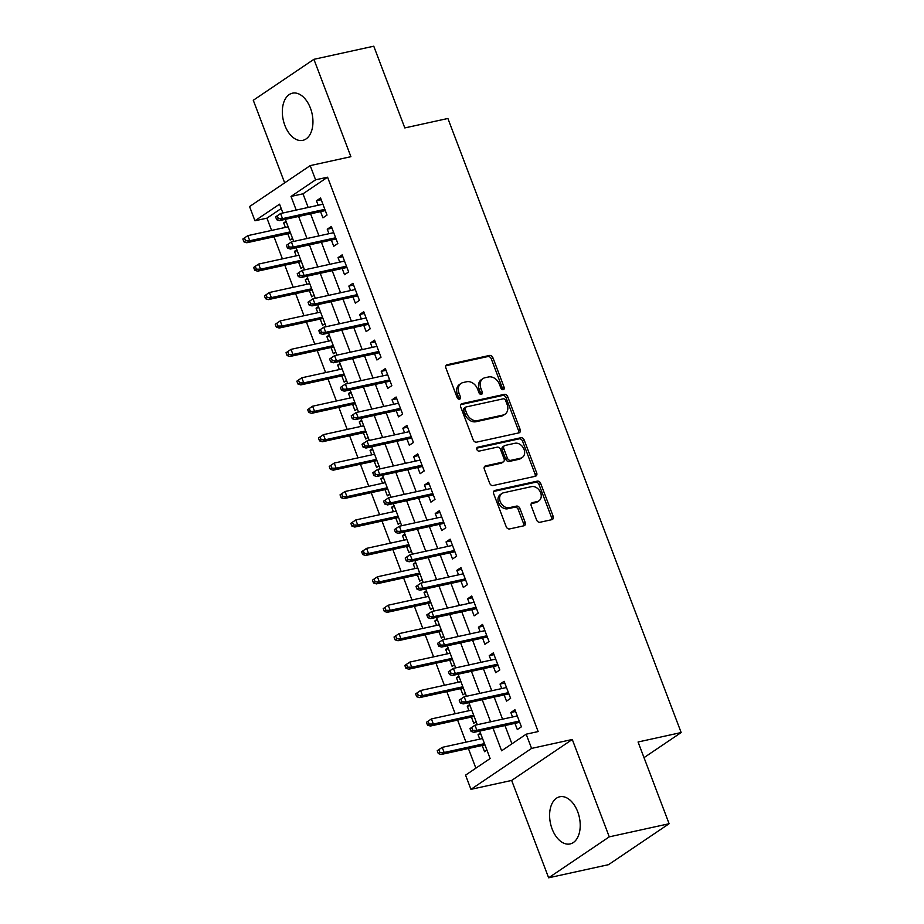 <?xml version="1.0" encoding="UTF-8"?>
<svg xmlns="http://www.w3.org/2000/svg" width="924" height="924" viewBox="0 0 924 924"><rect width="100%" height="100%" fill="white"/><g stroke="black" fill="none" stroke-linecap="round" stroke-linejoin="round"><path stroke-width="1.39" d="M503.268 389.674A2.125 1.64 56 0 0 504.169 387.364L492.908 357.715A3.038 2.333 56 0 0 489.501 355.44L447.204 364.714A3.038 2.333 56 0 0 446.558 364.98A3.038 2.333 56 0 0 445.911 368.018L457.172 397.667A2.125 1.64 56 0 0 460.464 396.939L459.009 393.104A9.725 7.484 56 0 1 461.088 383.402A9.725 7.484 56 0 1 463.132 382.524L466.655 381.751A9.725 7.484 56 0 1 477.569 389.039L479.025 392.873A2.125 1.64 56 0 0 482.316 392.157L480.861 388.311A9.725 7.484 56 0 1 482.94 378.609A9.725 7.484 56 0 1 484.984 377.731L488.519 376.969A9.725 7.484 56 0 1 499.422 384.245L500.877 388.08A2.125 1.64 56 0 0 503.268 389.674M502.656 389.674A2.125 1.64 56 0 0 502.529 388.461L491.268 358.812A3.038 2.333 56 0 0 487.86 356.548L445.922 365.742M458.951 399.26A2.125 1.64 56 0 0 458.824 398.048L457.368 394.213L459.009 393.104M480.803 394.467A2.125 1.64 56 0 0 480.676 393.254L479.221 389.42L480.861 388.311M577.696 811.734A24.139 14.749 -102.4 0 0 559.736 796.777A24.139 14.749 -102.4 0 0 552.136 829.001A24.139 14.749 -102.4 0 0 570.085 843.947A24.139 14.749 -102.4 0 0 577.696 811.734M310.418 108.12A24.139 14.749 -102.4 0 0 292.469 93.174A24.139 14.749 -102.4 0 0 284.858 125.387A24.139 14.749 -102.4 0 0 302.806 140.344A24.139 14.749 -102.4 0 0 310.418 108.12M536.601 519.981A3.038 2.333 56 0 0 540.02 522.256L551.882 519.658A3.038 2.333 56 0 0 552.517 519.38A3.038 2.333 56 0 0 553.176 516.354L540.667 483.425A3.038 2.333 56 0 0 537.248 481.15L494.952 490.425A3.038 2.333 56 0 0 494.317 490.69A3.038 2.333 56 0 0 493.67 493.728L506.179 526.657A3.038 2.333 56 0 0 509.586 528.932L523.92 525.791A3.038 2.333 56 0 0 524.555 525.513A3.038 2.333 56 0 0 525.213 522.476L519.854 508.385A3.038 2.333 56 0 0 516.447 506.109L509.332 507.669A8.131 6.249 56 0 1 500.704 502.679A8.131 6.249 56 0 1 501.951 493.474A8.131 6.249 56 0 1 503.661 492.746L531.508 486.636A8.131 6.249 56 0 1 540.147 491.637A8.131 6.249 56 0 1 538.9 500.843A8.131 6.249 56 0 1 537.179 501.57L532.547 502.587A3.038 2.333 56 0 0 531.901 502.852A3.038 2.333 56 0 0 531.254 505.89L536.601 519.981M669.115 823.723L608.489 864.679L548.637 877.8L609.263 836.855L669.115 823.723L638.068 741.995L681.161 732.547L447.897 118.48L404.804 127.928L373.758 46.2L313.906 59.321L350.901 156.687L310.198 165.615L315.592 179.822L327.57 177.2L538.149 731.565L526.183 734.187L531.577 748.405L470.951 789.35L465.557 775.144L490.136 758.535L479.706 731.08M609.263 836.855L572.279 739.477L531.577 748.405M518.918 432.871A3.038 2.333 56 0 0 519.554 432.594A3.038 2.333 56 0 0 520.2 429.568L507.692 396.639A3.038 2.333 56 0 0 504.285 394.363L461.988 403.638A3.038 2.333 56 0 0 461.353 403.904A3.038 2.333 56 0 0 460.695 406.941L473.204 439.87A3.038 2.333 56 0 0 476.622 442.146L518.918 432.871M524.185 440.032L536.694 472.961A3.038 2.333 56 0 1 536.036 475.987A3.038 2.333 56 0 1 535.4 476.264L493.104 485.539A3.038 2.333 56 0 1 489.685 483.264L484.338 469.173A3.038 2.333 56 0 1 484.984 466.135A3.038 2.333 56 0 1 485.631 465.869L502.783 462.104A3.038 2.333 56 0 0 503.418 461.827A3.038 2.333 56 0 0 504.077 458.801L500.519 449.445A3.038 2.333 56 0 0 497.112 447.17L479.256 451.085A2.125 1.64 56 0 1 477.766 447.181L520.766 437.757A3.038 2.333 56 0 1 524.185 440.032L522.545 441.141L535.054 474.07L536.694 472.961M313.906 59.321L253.28 100.277L284.661 182.86M479.764 739.131L478.066 734.638L480.827 734.037M482.178 745.483L484.546 751.697L486.925 750.092M468.965 710.695L467.267 706.213L470.027 705.613M471.379 717.059L473.746 723.273L476.126 721.667M458.165 682.27L456.468 677.789L459.228 677.176M460.591 688.634L462.947 694.836L465.326 693.231M447.366 653.846L445.668 649.353L448.429 648.752M449.792 660.198L452.148 666.412L454.527 664.806M436.567 625.409L434.869 620.928L437.63 620.316M438.992 631.773L441.349 637.987L443.728 636.37M425.768 596.985L424.07 592.492L426.83 591.891M428.193 603.337L430.549 609.551L432.929 607.946M414.968 568.56L413.271 564.067L416.031 563.467M417.394 574.913L419.75 581.127L422.129 579.521M404.169 540.124L402.471 535.643L405.232 535.031M406.595 546.488L408.951 552.702L411.33 551.085M393.37 511.7L391.672 507.207L394.433 506.606M395.795 518.052L398.152 524.266L400.531 522.661M382.571 483.264L380.873 478.782L383.633 478.182M384.996 489.628L387.352 495.841L389.732 494.236M371.771 454.839L370.074 450.358L372.834 449.745M374.197 461.203L376.553 467.405L378.932 465.8M360.972 426.414L359.274 421.922L362.035 421.321M363.398 432.767L365.754 438.981L368.133 437.375M350.173 397.978L348.475 393.497L351.236 392.885M352.598 404.342L354.955 410.556L357.334 408.951M339.385 369.554L337.676 365.061L340.436 364.46M341.799 375.918L344.155 382.12L346.535 380.515M328.586 341.129L326.877 336.636L329.637 336.036M331 347.482L333.356 353.696L335.735 352.09M317.787 312.693L316.077 308.212L318.838 307.6M320.201 319.057L322.557 325.271L324.936 323.654M306.987 284.269L305.278 279.776L308.038 279.175M309.401 290.621L311.758 296.835L314.137 295.23M296.188 255.833L294.479 251.351L297.239 250.75M298.602 262.197L300.958 268.41L303.338 266.805M320.57 211.631L322.926 217.845L327.027 215.073L320.547 198.025L316.447 200.785L318.156 205.278M331.369 240.067L333.726 246.269L337.826 243.509L331.346 226.449L327.246 229.221L328.956 233.703M342.169 268.491L344.525 274.705L348.625 271.933L342.146 254.874L338.045 257.646L339.755 262.127M352.968 296.916L355.324 303.13L359.424 300.369L352.945 283.31L348.845 286.07L350.554 290.563M363.767 325.352L366.123 331.554L370.224 328.794L363.744 311.734L359.644 314.507L361.353 318.988M374.567 353.776L376.923 359.99L381.023 357.218L374.543 340.159L370.443 342.931L372.153 347.412M385.366 382.201L387.722 388.415L391.822 385.654L385.343 368.595L381.242 371.356L382.952 375.849M396.165 410.637L398.521 416.851L402.621 414.079L396.142 397.02L392.042 399.792L393.751 404.273M406.964 439.062L409.32 445.276L413.421 442.504L406.941 425.456L402.841 428.216L404.55 432.709M417.764 467.498L420.12 473.7L424.22 470.94L417.74 453.88L413.64 456.641L415.35 461.134M428.563 495.922L430.919 502.136L435.019 499.364L428.54 482.305L424.439 485.077L426.149 489.558M439.362 524.347L441.718 530.561L445.818 527.789L439.339 510.741L435.239 513.501L436.948 517.994M450.161 552.783L452.517 558.985L456.618 556.225L450.138 539.166L446.038 541.938L447.747 546.419M460.961 581.208L463.317 587.421L467.417 584.649L460.937 567.59L456.837 570.362L458.547 574.843M471.76 609.632L474.116 615.846L478.216 613.086L471.737 596.026L467.636 598.787L469.346 603.28M482.559 638.068L484.915 644.282L489.015 641.51L482.536 624.451L478.436 627.223L480.145 631.704M493.358 666.493L495.714 672.707L499.815 669.935L493.335 652.887L489.235 655.647L490.944 660.129M504.158 694.917L506.514 701.131L510.614 698.371L504.134 681.311L500.034 684.072L501.744 688.565M327.57 177.2L302.991 193.809L308.177 207.461M310.591 213.825L318.976 235.886M321.39 242.25L329.776 264.322M332.19 270.674L340.575 292.746M342.989 299.11L351.374 321.171M353.788 327.535L362.173 349.607M364.587 355.959L372.973 378.031M375.387 384.396L383.772 406.468M386.186 412.82L394.571 434.892M396.985 441.256L405.37 463.317M407.784 469.681L416.17 491.753M418.584 498.105L426.969 520.177M429.383 526.541L437.768 548.602M440.182 554.966L448.567 577.038M450.981 583.391L459.367 605.463M461.781 611.827L470.166 633.899M472.58 640.251L480.965 662.323M483.379 668.676L491.764 690.748M494.178 697.112L502.564 719.184M504.978 725.536L511.919 743.82M514.957 723.353L517.313 729.567L521.413 726.795L514.934 709.736L510.833 712.508L512.543 716.989M281.196 208.524L266.944 218.156L271.598 230.434M274.024 236.787L282.397 258.859M284.823 265.223L293.197 287.283M295.622 293.647L303.996 315.719M306.422 322.072L314.795 344.144M317.221 350.508L325.594 372.568M328.02 378.932L336.394 401.004M338.819 407.357L347.193 429.429M349.618 435.793L357.992 457.865M360.418 464.218L368.792 486.29M371.217 492.654L379.591 514.714M382.016 521.078L390.39 543.15M392.804 549.503L401.189 571.575M403.603 577.939L411.988 599.999M414.402 606.363L422.788 628.436M425.202 634.788L433.587 656.86M436.001 663.224L444.386 685.296M446.8 691.649L455.186 713.721M457.599 720.085L465.985 742.145M468.399 748.509L475.872 768.167M286.059 221.31L283.68 222.927L285.389 227.408M287.803 233.772L290.159 239.974L292.538 238.369M294.479 251.351L296.858 249.746M305.278 279.776L307.657 278.17M316.077 308.212L318.457 306.606M326.877 336.636L329.256 335.031M337.676 365.061L340.055 363.455M348.475 393.497L350.854 391.892M359.274 421.922L361.654 420.316M370.074 450.358L372.453 448.741M380.873 478.782L383.252 477.177M391.672 507.207L394.051 505.601M402.471 535.643L404.851 534.037M413.271 564.067L415.65 562.462M424.07 592.492L426.449 590.886M434.869 620.928L437.248 619.323M445.668 649.353L448.048 647.747M456.468 677.789L458.847 676.172M467.267 706.213L469.646 704.608M478.066 734.638L480.445 733.032M644.005 757.645L681.161 732.547M572.279 739.477L511.653 780.434L548.637 877.8M511.653 780.434L470.951 789.35M266.944 218.156L254.966 220.778L249.572 206.56L310.198 165.615M493.012 728.158L501.605 750.796L526.183 734.187M315.592 179.822L291.014 196.431L296.211 210.083M298.625 216.447L307.011 238.519M309.424 244.872L317.81 266.944M320.224 273.308L328.609 295.368M331.023 301.732L339.408 323.804M341.822 330.157L350.208 352.229M352.622 358.593L361.007 380.653M363.421 387.017L371.806 409.089M374.22 415.442L382.594 437.514M385.019 443.878L393.393 465.95M395.818 472.303L404.192 494.375M406.618 500.739L414.992 522.799M417.417 529.163L425.791 551.235M428.216 557.588L436.59 579.66M439.016 586.024L447.389 608.084M449.815 614.448L458.188 636.521M460.614 642.873L468.988 664.945M471.413 671.309L479.787 693.37M482.213 699.734L490.586 721.806M282.906 213.005L279.545 204.181L254.966 220.778M477.281 724.716L468.907 702.656M466.481 696.292L458.108 674.22M455.682 667.867L447.308 645.795M444.883 639.431L436.509 617.371M434.084 611.007L425.71 588.934M423.284 582.582L414.911 560.51M412.497 554.146L404.111 532.074M401.697 525.721L393.312 503.649M390.898 497.285L382.513 475.225M380.099 468.861L371.714 446.789M369.3 440.436L360.914 418.364M358.5 412L350.115 389.94M347.701 383.576L339.316 361.503M336.902 355.151L328.517 333.079M326.103 326.715L317.717 304.643M315.303 298.29L306.918 276.218M304.504 269.866L296.119 247.794M293.705 241.43L285.32 219.358M302.991 193.809L291.014 196.431M283.68 222.927L286.44 222.314M316.447 200.785L321.206 199.746M327.246 229.221L332.005 228.17M338.045 257.646L342.804 256.606M348.845 286.07L353.603 285.031M359.644 314.507L364.403 313.455M370.443 342.931L375.202 341.892M381.242 371.356L386.001 370.316M392.042 399.792L396.8 398.752M402.841 428.216L407.599 427.177M413.64 456.641L418.399 455.601M424.439 485.077L429.198 484.037M435.239 513.501L439.997 512.462M446.038 541.938L450.797 540.887M456.837 570.362L461.596 569.323M467.636 598.787L472.395 597.747M478.436 627.223L483.194 626.172M489.235 655.647L493.993 654.608M500.034 684.072L504.793 683.032M510.833 712.508L515.592 711.468M482.94 378.609L481.3 379.718A9.725 7.484 56 0 0 479.221 389.42M461.088 383.402L459.447 384.511A9.725 7.484 56 0 0 457.368 394.213M518.56 432.952A3.038 2.333 56 0 0 518.572 430.676L506.063 397.747A3.038 2.333 56 0 0 502.644 395.472L460.706 404.666M505.578 400.427A2.125 1.64 56 0 0 503.187 398.833L466.054 406.976A2.125 1.64 56 0 0 465.153 409.286L466.689 413.34A9.725 7.484 56 0 0 477.604 420.616L502.979 415.049A9.725 7.484 56 0 0 505.035 414.183A9.725 7.484 56 0 0 507.114 404.481L505.578 400.427M464.426 408.085A2.125 1.64 56 0 0 463.513 410.395L465.153 409.286M505.035 414.183L503.395 415.292A9.725 7.484 56 0 1 501.339 416.158L475.964 421.725A9.725 7.484 56 0 1 465.049 414.449L463.513 410.395M535.042 476.345A3.038 2.333 56 0 0 535.054 474.07M484.338 466.897L501.143 463.213A3.038 2.333 56 0 0 501.778 462.936L503.418 461.827M476.772 448.152L519.126 438.865L520.766 437.757M520.582 458.2A8.131 6.249 56 0 0 522.291 457.472A8.131 6.249 56 0 0 523.55 448.267A8.131 6.249 56 0 0 514.911 443.277L505.105 445.426A3.038 2.333 56 0 0 504.458 445.691A3.038 2.333 56 0 0 503.811 448.729L507.357 458.073A3.038 2.333 56 0 0 510.776 460.348L520.582 458.2L518.942 459.309A8.131 6.249 56 0 0 520.662 458.581L522.291 457.472M504.458 445.691L502.818 446.8A3.038 2.333 56 0 0 502.171 449.838L503.811 448.729M518.942 459.309L509.136 461.457A3.038 2.333 56 0 1 505.728 459.182L502.171 449.838M522.545 441.141A3.038 2.333 56 0 0 519.126 438.865M538.9 500.843L537.26 501.94A8.131 6.249 56 0 1 535.539 502.679L531.254 503.615M501.951 493.474L500.311 494.583A8.131 6.249 56 0 0 499.064 503.776A8.131 6.249 56 0 0 507.703 508.778L509.332 507.669M523.562 525.86A3.038 2.333 56 0 0 523.573 523.585L518.214 509.494A3.038 2.333 56 0 0 514.807 507.218L507.703 508.778M551.524 519.738A3.038 2.333 56 0 0 551.536 517.452L539.027 484.534A3.038 2.333 56 0 0 535.62 482.259L493.67 491.452M242.839 239.016L243.924 241.857L245.565 240.748L244.479 237.907L242.839 239.016L247.817 235.643L249.757 240.76L246.812 242.758L290.563 233.16M245.565 240.748L249.757 240.76L290.09 231.924M244.479 237.907L247.817 235.643L288.149 226.807M246.812 242.758L243.924 241.857M275.618 216.874L276.692 219.727L278.332 218.618L277.246 215.777L275.618 216.874L280.584 213.513L322.903 204.227M277.246 215.777L280.584 213.513L282.525 218.63L279.579 220.617L325.317 210.591M278.332 218.618L282.525 218.63L324.855 209.344M276.692 219.727L279.579 220.617M253.638 267.44L254.724 270.282L256.364 269.184L255.278 266.331L253.638 267.44L258.616 264.079L260.556 269.196L257.611 271.182L301.363 261.596M256.364 269.184L260.556 269.196L300.889 260.349M255.278 266.331L258.616 264.079L298.949 255.232M257.611 271.182L254.724 270.282M264.437 295.876L265.523 298.718L267.151 297.609L266.077 294.768L264.437 295.876L269.415 292.504L271.356 297.62L268.41 299.607L312.162 290.021M267.151 297.609L271.356 297.62L311.688 288.773M266.077 294.768L269.415 292.504L309.748 283.656M268.41 299.607L265.523 298.718M275.237 324.301L276.322 327.142L277.951 326.033L276.877 323.192L275.237 324.301L280.215 320.928L282.155 326.045L279.21 328.043L322.961 318.445M277.951 326.033L282.155 326.045L322.488 317.209M276.877 323.192L280.215 320.928L320.547 312.093M279.21 328.043L276.322 327.142M286.036 352.725L287.121 355.578L288.75 354.469L287.676 351.628L286.036 352.725L291.014 349.364L292.954 354.481L290.009 356.468L333.76 346.881M288.75 354.469L292.954 354.481L333.287 345.634M287.676 351.628L291.014 349.364L331.346 340.517M290.009 356.468L287.121 355.578M286.405 245.31L287.491 248.152L289.131 247.043L288.045 244.202L286.405 245.31L291.383 241.938L333.703 232.663M288.045 244.202L291.383 241.938L293.324 247.055L290.379 249.053L336.117 239.016M289.131 247.043L293.324 247.055L335.655 237.78M287.491 248.152L290.379 249.053M297.205 273.735L298.29 276.576L299.93 275.468L298.845 272.626L297.205 273.735L302.183 270.362L344.502 261.088M298.845 272.626L302.183 270.362L304.123 275.491L301.178 277.477L346.916 267.452M299.93 275.468L304.123 275.491L346.454 266.204M298.29 276.576L301.178 277.477M308.004 302.171L309.09 305.012L310.73 303.904L309.644 301.062L308.004 302.171L312.982 298.798L355.301 289.524M309.644 301.062L312.982 298.798L314.922 303.915L311.977 305.902L357.715 295.876M310.73 303.904L314.922 303.915L357.253 294.64M309.09 305.012L311.977 305.902M318.803 330.596L319.889 333.437L321.529 332.328L320.443 329.487L318.803 330.596L323.781 327.223L366.1 317.948M320.443 329.487L323.781 327.223L325.722 332.34L322.776 334.338L368.514 324.301M321.529 332.328L325.722 332.34L368.052 323.065M319.889 333.437L322.776 334.338M296.835 381.162L297.921 384.003L299.549 382.894L298.475 380.053L296.835 381.162L301.813 377.789L303.753 382.906L300.808 384.904L344.56 375.306M299.549 382.894L303.753 382.906L344.086 374.07M298.475 380.053L301.813 377.789L342.134 368.953M300.808 384.904L297.921 384.003M329.602 359.02L330.688 361.862L332.328 360.764L331.242 357.911L329.602 359.02L334.58 355.659L376.9 346.373M331.242 357.911L334.58 355.659L336.521 360.776L333.576 362.762L379.314 352.737M332.328 360.764L336.521 360.776L378.852 351.49M330.688 361.862L333.576 362.762M307.634 409.586L308.72 412.427L310.349 411.319L309.274 408.477L307.634 409.586L312.612 406.214L314.553 411.33L311.607 413.328L355.359 403.73M310.349 411.319L314.553 411.33L354.885 402.494M309.274 408.477L312.612 406.214L352.933 397.378M311.607 413.328L308.72 412.427M318.433 438.011L319.519 440.863L321.148 439.755L320.074 436.913L318.433 438.011L323.412 434.65L325.352 439.766L322.407 441.753L366.158 432.166M321.148 439.755L325.352 439.766L365.685 430.919M320.074 436.913L323.412 434.65L363.733 425.802M322.407 441.753L319.519 440.863M329.233 466.447L330.318 469.288L331.947 468.179L330.873 465.338L329.233 466.447L334.211 463.074L336.151 468.191L333.206 470.189L376.957 460.591M331.947 468.179L336.151 468.191L376.484 459.355M330.873 465.338L334.211 463.074L374.532 454.238M333.206 470.189L330.318 469.288M340.032 494.871L341.118 497.713L342.746 496.615L341.672 493.762L340.032 494.871L345.01 491.51L346.95 496.627L344.005 498.613L387.757 489.027M342.746 496.615L346.95 496.627L387.283 487.78M341.672 493.762L345.01 491.51L385.331 482.663M344.005 498.613L341.118 497.713M350.831 523.307L351.917 526.149L353.546 525.04L352.471 522.199L350.831 523.307L355.809 519.935L357.75 525.051L354.804 527.038L398.556 517.452M353.546 525.04L357.75 525.051L398.082 516.204M352.471 522.199L355.809 519.935L396.13 511.088M354.804 527.038L351.917 526.149M340.402 387.456L341.487 390.298L343.127 389.189L342.042 386.348L340.402 387.456L345.38 384.084L387.699 374.809M342.042 386.348L345.38 384.084L347.32 389.2L344.375 391.187L390.113 381.162M343.127 389.189L347.32 389.2L389.651 379.926M341.487 390.298L344.375 391.187M351.201 415.881L352.287 418.722L353.927 417.613L352.841 414.772L351.201 415.881L356.179 412.508L398.498 403.234M352.841 414.772L356.179 412.508L358.119 417.625L355.174 419.623L400.912 409.598M353.927 417.613L358.119 417.625L400.45 408.35M352.287 418.722L355.174 419.623M362 444.305L363.086 447.158L364.726 446.049L363.64 443.208L362 444.305L366.978 440.944L409.297 431.658M363.64 443.208L366.978 440.944L368.919 446.061L365.973 448.048L411.711 438.022M364.726 446.049L368.919 446.061L411.249 436.775M363.086 447.158L365.973 448.048M372.799 472.742L373.885 475.583L375.525 474.474L374.439 471.633L372.799 472.742L377.777 469.369L420.097 460.094M374.439 471.633L377.777 469.369L379.718 474.486L376.773 476.484L422.511 466.447M375.525 474.474L379.718 474.486L422.049 465.211M373.885 475.583L376.773 476.484M383.599 501.166L384.684 504.007L386.324 502.899L385.239 500.057L383.599 501.166L388.577 497.793L430.896 488.519M385.239 500.057L388.577 497.793L390.517 502.91L387.572 504.908L433.31 494.883M386.324 502.899L390.517 502.91L432.836 493.635M384.684 504.007L387.572 504.908M361.631 551.732L362.716 554.573L364.345 553.464L363.271 550.623L361.631 551.732L366.609 548.359L368.549 553.476L365.604 555.474L409.355 545.876M364.345 553.464L368.549 553.476L408.882 544.64M363.271 550.623L366.609 548.359L406.93 539.524M365.604 555.474L362.716 554.573M394.398 529.591L395.484 532.443L397.124 531.335L396.038 528.493L394.398 529.591L399.376 526.23L441.695 516.943M396.038 528.493L399.376 526.23L401.316 531.346L398.371 533.333L444.109 523.307M397.124 531.335L401.316 531.346L443.636 522.072M395.484 532.443L398.371 533.333M372.43 580.157L373.504 582.998L375.144 581.901L374.07 579.059L372.43 580.157L377.408 576.795L379.348 581.912L376.403 583.899L420.154 574.312M375.144 581.901L379.348 581.912L419.681 573.065M374.07 579.059L377.408 576.795L417.729 567.948M376.403 583.899L373.504 582.998M405.197 558.027L406.283 560.868L407.923 559.759L406.837 556.918L405.197 558.027L410.175 554.654L452.494 545.379M406.837 556.918L410.175 554.654L412.116 559.771L409.17 561.769L454.908 551.732M407.923 559.759L412.116 559.771L454.435 550.496M406.283 560.868L409.17 561.769M383.229 608.593L384.303 611.434L385.943 610.325L384.869 607.484L383.229 608.593L388.207 605.22L390.147 610.337L387.202 612.335L430.954 602.737M385.943 610.325L390.147 610.337L430.48 601.501M384.869 607.484L388.207 605.22L428.528 596.373M387.202 612.335L384.303 611.434M415.996 586.451L417.082 589.293L418.722 588.195L417.636 585.342L415.996 586.451L420.974 583.09L463.294 573.804M417.636 585.342L420.974 583.09L422.915 588.207L419.97 590.193L465.708 580.168M418.722 588.195L422.915 588.207L465.234 578.921M417.082 589.293L419.97 590.193M394.028 637.017L395.102 639.858L396.743 638.75L395.668 635.908L394.028 637.017L399.006 633.645L400.947 638.761L398.001 640.759L441.753 631.161M396.743 638.75L400.947 638.761L441.279 629.925M395.668 635.908L399.006 633.645L439.327 624.809M398.001 640.759L395.102 639.858M426.796 614.887L427.881 617.729L429.521 616.62L428.436 613.779L426.796 614.887L431.774 611.515L474.093 602.24M428.436 613.779L431.774 611.515L433.714 616.631L430.769 618.618L476.507 608.593M429.521 616.62L433.714 616.631L476.033 607.357M427.881 617.729L430.769 618.618M404.827 665.442L405.902 668.295L407.542 667.186L406.468 664.344L404.827 665.442L409.806 662.081L411.746 667.197L408.801 669.184L452.552 659.597M407.542 667.186L411.746 667.197L452.079 658.35M406.468 664.344L409.806 662.081L450.127 653.233M408.801 669.184L405.902 668.295M437.595 643.312L438.681 646.153L440.321 645.044L439.235 642.203L437.595 643.312L442.573 639.939L484.892 630.665M439.235 642.203L442.573 639.939L444.513 645.056L441.568 647.054L487.306 637.029M440.321 645.044L444.513 645.056L486.833 635.781M438.681 646.153L441.568 647.054M415.627 693.878L416.701 696.719L418.341 695.61L417.267 692.769L415.627 693.878L420.605 690.505L422.545 695.622L419.6 697.62L463.34 688.022M418.341 695.61L422.545 695.622L462.878 686.786M417.267 692.769L420.605 690.505L460.926 681.669M419.6 697.62L416.701 696.719M448.394 671.736L449.48 674.578L451.12 673.481L450.034 670.628L448.394 671.736L453.372 668.375L495.691 659.089M450.034 670.628L453.372 668.375L455.313 673.492L452.367 675.479L498.105 665.453M451.12 673.481L455.313 673.492L497.632 664.206M449.48 674.578L452.367 675.479M426.426 722.302L427.5 725.144L429.14 724.035L428.066 721.194L426.426 722.302L431.404 718.93L433.344 724.058L430.399 726.045L474.139 716.458M429.14 724.035L433.344 724.058L473.677 715.211M428.066 721.194L431.404 718.93L471.725 710.094M430.399 726.045L427.5 725.144M437.225 750.738L438.299 753.58L439.94 752.471L438.865 749.63L437.225 750.738L442.203 747.366L444.144 752.483L441.198 754.469L484.938 744.883M439.94 752.471L444.144 752.483L484.476 743.635M438.865 749.63L442.203 747.366L482.524 738.519M441.198 754.469L438.299 753.58M459.193 700.173L460.279 703.014L461.919 701.905L460.833 699.064L459.193 700.173L464.171 696.8L506.491 687.525M460.833 699.064L464.171 696.8L466.112 701.917L463.167 703.915L508.905 693.878M461.919 701.905L466.112 701.917L508.431 692.642M460.279 703.014L463.167 703.915M469.993 728.597L471.078 731.438L472.718 730.33L471.633 727.488L469.993 728.597L474.971 725.225L517.29 715.95M471.633 727.488L474.971 725.225L476.911 730.341L473.966 732.339L519.704 722.314M472.718 730.33L476.911 730.341L519.23 721.067M471.078 731.438L473.966 732.339M502.529 388.461L504.169 387.364M458.824 398.048L460.464 396.939M480.676 393.254L482.316 392.157M446.073 365.477L447.204 364.714M487.86 356.548L489.501 355.44M491.268 358.812L492.908 357.715M460.857 404.4L461.988 403.638M502.644 395.472L504.285 394.363M506.063 397.747L507.692 396.639M518.572 430.676L520.2 429.568M465.049 414.449L466.689 413.34M475.964 421.725L477.604 420.616M501.339 416.158L502.979 415.049M484.499 466.632L485.631 465.869M501.143 463.213L502.783 462.104M476.98 447.724L477.766 447.181M505.728 459.182L507.357 458.073M509.136 461.457L510.776 460.348M531.404 503.349L532.547 502.587M535.539 502.679L537.179 501.57M514.807 507.218L516.447 506.109M518.214 509.494L519.854 508.385M523.573 523.585L525.213 522.476M493.82 491.187L494.952 490.425M535.62 482.259L537.248 481.15M539.027 484.534L540.667 483.425M551.536 517.452L553.176 516.354M463.975 408.269L465.615 407.172"/></g></svg>
